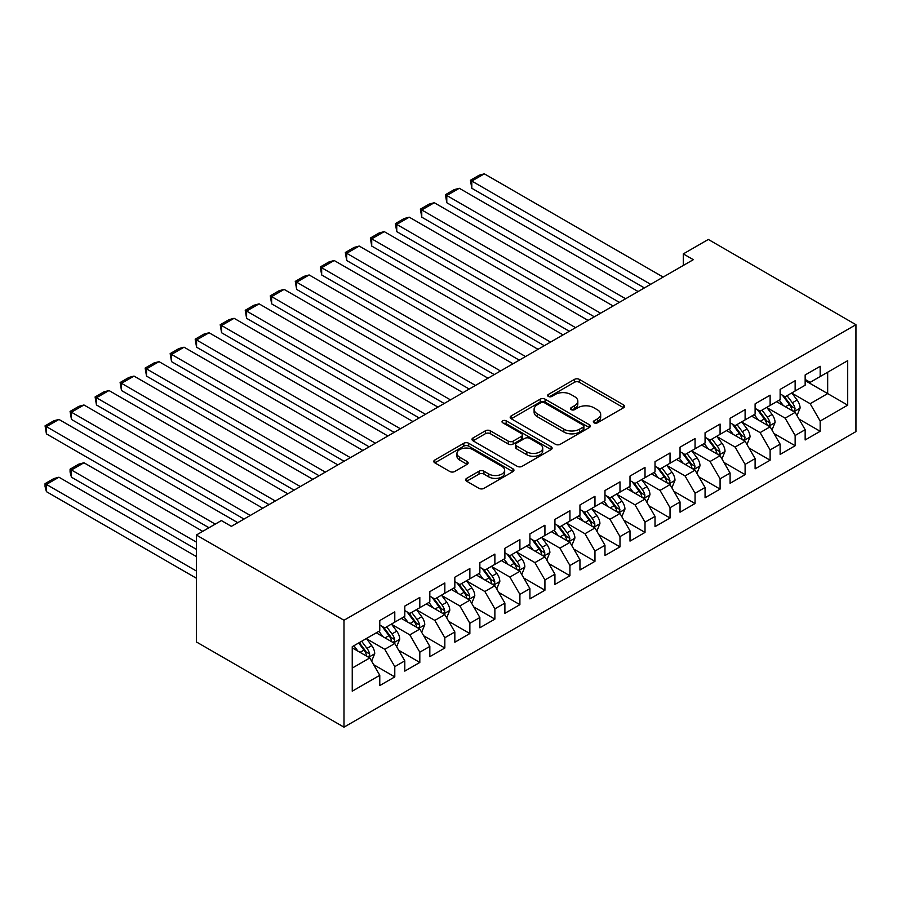<?xml version="1.0" encoding="UTF-8"?>
<svg xmlns="http://www.w3.org/2000/svg" width="901" height="901" viewBox="0 0 901 901"><rect width="100%" height="100%" fill="white"/><g stroke="black" fill="none" stroke-linecap="round" stroke-linejoin="round"><path stroke-width="1.35" d="M594.041 422.817A2.433 1.408 0 0 0 597.476 422.817L623.571 407.748A3.469 2.005 0 0 0 624.584 406.328A3.469 2.005 0 0 0 623.571 404.921L579.366 379.389A3.469 2.005 0 0 0 574.444 379.389L548.349 394.458A2.433 1.408 0 0 0 547.639 395.449A2.433 1.408 0 0 0 548.349 396.44A2.433 1.408 0 0 0 551.795 396.44L555.174 394.492A11.116 6.42 0 0 1 570.885 394.492L574.568 396.62A11.116 6.42 0 0 1 577.823 401.159A11.116 6.42 0 0 1 574.568 405.698L571.189 407.646A2.433 1.408 0 0 0 570.479 408.637A2.433 1.408 0 0 0 571.189 409.628A2.433 1.408 0 0 0 574.635 409.628L578.014 407.68A11.116 6.42 0 0 1 593.725 407.68L597.408 409.809A11.116 6.42 0 0 1 600.674 414.347A11.116 6.42 0 0 1 597.408 418.886L594.041 420.835A2.433 1.408 0 0 0 593.32 421.826A2.433 1.408 0 0 0 594.041 422.817L594.041 420.835M466.628 478.375A3.469 2.005 0 0 0 465.603 479.782A3.469 2.005 0 0 0 466.628 481.202L479.028 488.365A3.469 2.005 0 0 0 483.938 488.365L512.928 471.628A3.469 2.005 0 0 0 513.942 470.221A3.469 2.005 0 0 0 512.928 468.802L468.711 443.269A3.469 2.005 0 0 0 463.801 443.269L434.823 460.006A3.469 2.005 0 0 0 433.798 461.425A3.469 2.005 0 0 0 434.823 462.844L449.802 471.493A3.469 2.005 0 0 0 454.712 471.493L467.112 464.33A3.469 2.005 0 0 0 468.137 462.911A3.469 2.005 0 0 0 467.112 461.492L459.69 457.201A9.292 5.361 0 0 1 456.965 453.417A9.292 5.361 0 0 1 462.697 448.461A9.292 5.361 0 0 1 472.822 449.622L501.936 466.425A9.292 5.361 0 0 1 504.65 470.221A9.292 5.361 0 0 1 498.917 475.176A9.292 5.361 0 0 1 488.792 474.005L483.938 471.212A3.469 2.005 0 0 0 479.028 471.212L466.628 478.375L466.628 481.202M196.362 535.025L343.991 620.26L343.991 727.163L196.362 641.929L196.362 535.025L221.387 520.575L231.388 526.353L693.308 259.679L683.296 253.902L683.296 265.457M683.296 253.902L708.321 239.452L855.95 324.687L343.991 620.26M555.41 444.261A3.469 2.005 0 0 0 560.321 444.261L589.31 427.536A3.469 2.005 0 0 0 590.324 426.117A3.469 2.005 0 0 0 589.31 424.698L545.094 399.177A3.469 2.005 0 0 0 540.183 399.177L511.205 415.902A3.469 2.005 0 0 0 510.191 417.321A3.469 2.005 0 0 0 511.205 418.74L555.41 444.261M503.704 423.346A2.433 1.408 0 0 1 506.171 423.684L506.171 420.801L551.119 446.75A3.469 2.005 0 0 1 552.133 448.169A3.469 2.005 0 0 1 551.119 449.588L522.13 466.313A3.469 2.005 0 0 1 517.219 466.313L473.014 440.792L473.014 437.954A3.469 2.005 0 0 0 471.989 439.373A3.469 2.005 0 0 0 473.014 440.792M473.014 437.954L485.414 430.791A3.469 2.005 0 0 1 490.324 430.791L508.254 441.141A3.469 2.005 0 0 0 513.165 441.141L521.397 436.399A3.469 2.005 0 0 0 522.411 434.98A3.469 2.005 0 0 0 521.397 433.561L502.735 422.783A2.433 1.408 0 0 1 502.015 421.792A2.433 1.408 0 0 1 503.524 420.497A2.433 1.408 0 0 1 506.171 420.801M343.991 727.163L855.95 431.59L855.95 324.687M805.156 380.594L827.67 393.591L827.67 372.214L847.695 360.659L820.169 376.55L820.169 366.29L805.156 374.962L805.156 385.211L795.144 390.989L795.144 380.74L780.131 389.401L780.131 399.661L770.118 405.439L770.118 395.179L755.106 403.851L755.106 414.111L745.104 419.889L745.104 409.628L730.092 418.301L730.092 428.561L720.079 434.338L720.079 424.078L705.066 432.739L705.066 442.999L695.054 448.777L695.054 438.528L680.041 447.189L680.041 457.449L670.029 463.227L670.029 452.966L655.016 461.639L655.016 471.899L645.015 477.676L645.015 467.416L630.002 476.088L630.002 486.337L619.989 492.115L619.989 481.866L604.976 490.527L604.976 500.787L594.964 506.565L594.964 496.305L579.951 504.977L579.951 515.237L569.939 521.015L569.939 510.754L554.926 519.426L554.926 529.675L544.925 535.464L544.925 525.204L529.912 533.865L529.912 544.125L519.9 549.903L519.9 539.654L504.887 548.315L504.887 558.575L494.874 564.353L494.874 554.092L479.861 562.765L479.861 573.025L469.86 578.802L469.86 568.542L454.836 577.214L454.836 587.463L444.835 593.241L444.835 582.992L429.822 591.653L429.822 601.913L419.81 607.691L419.81 597.431L404.797 606.103L404.797 616.363L394.784 622.14L394.784 611.88L379.772 620.552L379.772 630.801L352.246 646.693L352.246 691.191L379.772 675.299L369.77 657.967L352.246 647.853M847.695 360.659L847.695 405.157L820.169 421.049L810.157 403.704L792.013 393.23M799.029 419.089L820.169 431.297L820.169 421.049M820.169 431.297L805.156 439.97L805.156 429.709L795.144 435.487L785.131 418.154L766.999 407.68M774.004 433.539L795.144 445.747L795.144 435.487M795.144 445.747L780.131 454.419L780.131 444.159L770.118 449.937L760.117 432.604L741.973 422.13M748.979 447.988L770.118 460.197L770.118 449.937M770.118 460.197L755.106 468.858L755.106 458.609L745.104 464.387L735.092 447.042L716.948 436.568M723.953 462.438L745.104 474.636L745.104 464.387M745.104 474.636L730.092 483.308L730.092 473.048L720.079 478.825L710.067 461.492L691.923 451.018M698.939 476.877L720.079 489.085L720.079 478.825M720.079 489.085L705.066 497.757L705.066 487.497L695.054 493.275L685.053 475.942L666.909 465.468M673.914 491.327L695.054 503.535L695.054 493.275M695.054 503.535L680.041 512.196L680.041 501.947L670.029 507.725L660.028 490.392L641.884 479.918M648.889 505.776L670.029 517.985L670.029 507.725M670.029 517.985L655.016 526.646L655.016 516.386L645.015 522.175L635.002 504.83L616.858 494.356M623.864 520.215L645.015 532.423L645.015 522.175M645.015 532.423L630.002 541.096L630.002 530.835L619.989 536.613L609.977 519.28L591.833 508.806M598.85 534.665L619.989 546.873L619.989 536.613M619.989 546.873L604.976 555.545L604.976 545.285L594.964 551.063L584.963 533.73L566.819 523.256M573.824 549.114L594.964 561.323L594.964 551.063M594.964 561.323L579.951 569.984L579.951 559.735L569.939 565.513L559.938 548.168L541.794 537.694M548.799 563.564L569.939 575.762L569.939 565.513M569.939 575.762L554.926 584.434L554.926 574.174L544.925 579.951L534.912 562.618L516.769 552.144M523.774 578.003L544.925 590.211L544.925 579.951M544.925 590.211L529.912 598.883L529.912 588.623L519.9 594.401L509.887 577.068L491.755 566.594M498.76 592.453L519.9 604.661L519.9 594.401M519.9 604.661L504.887 613.322L504.887 603.073L494.874 608.851L484.873 591.518L466.729 581.044M473.735 606.902L494.874 619.111L494.874 608.851M494.874 619.111L479.861 627.772L479.861 617.512L469.86 623.301L459.848 605.956L441.704 595.482M448.709 621.341L469.86 633.549L469.86 623.301M469.86 633.549L454.836 642.222L454.836 631.961L444.835 637.739L434.823 620.406L416.679 609.932M423.684 635.791L444.835 647.999L444.835 637.739M444.835 647.999L429.822 656.671L429.822 646.411L419.81 652.189L409.797 634.856L391.665 624.382M398.67 650.24L419.81 662.449L419.81 652.189M419.81 662.449L404.797 671.11L404.797 660.861L394.784 666.639L384.783 649.294L366.639 638.82M373.645 664.69L394.784 676.888L394.784 666.639M394.784 676.888L379.772 685.56L379.772 675.299M379.772 625.024L384.783 627.918L394.784 622.14M352.246 668.08L369.77 657.967M404.797 610.585L409.797 613.468L419.81 607.691M384.783 649.294L394.784 643.517L376.269 632.829M404.797 660.861L394.784 643.517M429.822 596.135L434.823 599.03L444.835 593.241M409.797 634.856L419.81 629.078L401.294 618.379M429.822 646.411L419.81 629.078M454.836 581.686L459.848 584.58L469.86 578.802M434.823 620.406L444.835 614.628L426.319 603.94M454.836 631.961L444.835 614.628M479.861 567.247L484.873 570.13L494.874 564.353M459.848 605.956L469.86 600.179L451.333 589.491M479.861 617.512L469.86 600.179M504.887 552.797L509.887 555.68L519.9 549.903M484.873 591.518L494.874 585.729L476.359 575.041M504.887 603.073L494.874 585.729M529.912 538.347L534.912 541.242L544.925 535.464M509.887 577.068L519.9 571.29L501.384 560.602M529.912 588.623L519.9 571.29M554.926 523.898L559.938 526.792L569.939 521.015M534.912 562.618L544.925 556.841L526.409 546.152M554.926 574.174L544.925 556.841M579.951 509.459L584.963 512.342L594.964 506.565M559.938 548.168L569.939 542.391L551.423 531.703M579.951 559.735L569.939 542.391M604.976 495.009L609.977 497.904L619.989 492.115M584.963 533.73L594.964 527.952L576.449 517.253M604.976 545.285L594.964 527.952M630.002 480.56L635.002 483.454L645.015 477.676M609.977 519.28L619.989 513.502L601.474 502.814M630.002 530.835L619.989 513.502M655.016 466.121L660.028 469.004L670.029 463.227M635.002 504.83L645.015 499.053L626.499 488.365M655.016 516.386L645.015 499.053M680.041 451.671L685.053 454.555L695.054 448.777M660.028 490.392L670.029 484.603L651.513 473.915M680.041 501.947L670.029 484.603M705.066 437.222L710.067 440.116L720.079 434.338M685.053 475.942L695.054 470.164L676.538 459.476M705.066 487.497L695.054 470.164M730.092 422.772L735.092 425.666L745.104 419.889M710.067 461.492L720.079 455.715L701.564 445.026M730.092 473.048L720.079 455.715M755.106 408.333L760.117 411.216L770.118 405.439M735.092 447.042L745.104 441.265L726.589 430.577M755.106 458.609L745.104 441.265M780.131 393.883L785.131 396.778L795.144 390.989M760.117 432.604L770.118 426.826L751.603 416.127M780.131 444.159L770.118 426.826M805.156 379.434L810.157 382.328L820.169 376.55M785.131 418.154L795.144 412.376L776.628 401.688M805.156 429.709L795.144 412.376M810.157 403.704L827.67 393.591L847.695 405.157M595.009 423.166L597.408 421.769A11.116 6.42 0 0 0 600.674 417.231L600.674 414.347M577.823 401.159L577.823 404.042A11.116 6.42 0 0 1 574.568 408.581L572.169 409.978M623.571 404.921L623.571 407.748L579.366 382.283A3.469 2.005 0 0 0 574.444 382.283L549.328 396.789M589.265 427.558L545.094 402.06A3.469 2.005 0 0 0 540.183 402.06L511.25 418.774M583.172 427.108A2.433 1.408 0 0 0 583.882 426.117A2.433 1.408 0 0 0 583.172 425.126L544.362 402.713A2.433 1.408 0 0 0 540.927 402.713L537.356 404.774A11.116 6.42 0 0 0 534.102 409.313A11.116 6.42 0 0 0 537.356 413.852L563.891 429.169A11.116 6.42 0 0 0 579.602 429.169L583.172 427.108L583.172 430.002A2.433 1.408 0 0 0 583.882 429L583.882 426.117M534.102 409.313L534.102 412.196A11.116 6.42 0 0 0 537.356 416.735L537.356 413.852M583.172 430.002L579.602 432.052A11.116 6.42 0 0 1 563.891 432.052L537.356 416.735M473.059 440.814L485.414 433.685L485.414 430.791M522.411 434.98L522.411 437.863A3.469 2.005 0 0 1 521.397 439.283L513.165 444.035A3.469 2.005 0 0 1 508.254 444.035L490.324 433.685A3.469 2.005 0 0 0 485.414 433.685M506.171 423.684L551.074 449.61M526.86 451.885A9.292 5.361 0 0 0 536.985 453.045A9.292 5.361 0 0 0 542.729 448.09A9.292 5.361 0 0 0 540.003 444.306L529.743 438.382A3.469 2.005 0 0 0 524.832 438.382L516.611 443.134A3.469 2.005 0 0 0 515.586 444.553A3.469 2.005 0 0 0 516.611 445.972L526.86 451.885L526.86 454.78A9.292 5.361 0 0 0 536.985 455.94A9.292 5.361 0 0 0 542.729 450.984L542.729 448.09M515.586 444.553L515.586 447.437A3.469 2.005 0 0 0 516.611 448.856L516.611 445.972M526.86 454.78L516.611 448.856M504.65 470.221L504.65 473.104A9.292 5.361 0 0 1 498.917 478.059A9.292 5.361 0 0 1 488.792 476.899L483.938 474.095A3.469 2.005 0 0 0 479.028 474.095L466.673 481.235M456.965 453.417L456.965 456.3A9.292 5.361 0 0 0 459.69 460.096L459.69 457.201M467.067 464.353L459.69 460.096M512.872 471.662L468.711 446.164A3.469 2.005 0 0 0 463.801 446.164L434.868 462.866M797.002 415.586L800.099 408.007A9.382 5.417 -120 0 0 797.103 400.021L791.788 392.926M783.318 405.551L779.275 400.157M471.809 246.063L594.345 316.814L421.758 217.175L420.384 209.156L429.146 204.099L434.271 202.725L421.758 209.956L421.758 217.175M777.394 402.128L776.932 401.508M793.376 411.352L794.828 410.045L795.031 408.412A9.382 5.417 -120 0 0 792.351 402.77L787.035 395.674M784.005 396.113L790.571 404.887A4.775 2.759 60 0 1 791.438 406.328L795.031 408.412M782.35 395.167L789.355 404.504A9.382 5.417 60 0 1 792.035 410.146L792.227 410.687M650.646 284.311L471.809 181.056L471.809 188.275L644.384 287.915M663.147 277.08L484.321 173.837L471.809 181.056L470.435 180.268L479.186 175.211L484.321 173.837M471.809 188.275L470.435 180.268M771.977 430.025L775.074 422.456A9.382 5.417 -120 0 0 772.089 414.471L766.774 407.376M758.293 419.99L754.261 414.606M446.783 260.513L569.319 331.253L396.744 231.625L395.359 223.606L404.121 218.549L409.245 217.175L396.744 224.394L396.744 231.625M752.369 416.566L751.907 415.958M768.362 425.801L769.814 424.495L770.017 422.862A9.382 5.417 -120 0 0 767.325 417.219L762.009 410.124M758.98 410.563L765.546 419.325A4.775 2.759 60 0 1 766.413 420.778L770.017 422.862M757.336 409.617L764.33 418.954A9.382 5.417 60 0 1 767.01 424.596L767.202 425.137M746.952 444.475L750.049 436.906A9.382 5.417 -120 0 0 747.064 428.921L741.748 421.826M733.279 434.44L729.236 429.045M421.758 274.963L544.294 345.702L371.719 246.063L370.345 238.044L379.096 232.987L384.231 231.625L371.719 238.844L371.719 246.063M727.344 431.016L726.882 430.408M743.336 440.251L744.789 438.945L744.992 437.3A9.382 5.417 -120 0 0 742.311 431.669L736.995 424.574M733.955 425.013L740.521 433.775A4.775 2.759 60 0 1 741.388 435.228L744.992 437.3M732.31 424.056L739.304 433.404A9.382 5.417 60 0 1 741.985 439.035L742.176 439.587M625.621 298.749L446.783 195.506L446.783 202.725L619.359 302.364M638.133 291.53L459.296 188.275L446.783 195.506L445.409 194.706L454.16 189.649L459.296 188.275M446.783 202.725L445.409 194.706M600.595 313.199L420.384 209.156M613.108 305.98L434.271 202.725M721.926 458.924L725.035 451.356A9.382 5.417 -120 0 0 722.039 443.371L716.723 436.275M708.254 448.889L704.21 443.495M396.744 289.401L519.269 360.152L346.694 260.513L345.32 252.494L354.082 247.437L359.206 246.063L346.694 253.294L346.694 260.513M702.318 445.466L701.868 444.846M718.311 454.69L719.764 453.383L719.967 451.75A9.382 5.417 -120 0 0 717.286 446.108L711.97 439.012M708.941 439.463L715.495 448.225A4.775 2.759 60 0 1 716.374 449.678L719.967 451.75M707.285 438.505L714.279 447.842A9.382 5.417 60 0 1 716.971 453.485L717.151 454.025M696.912 473.374L700.009 465.794A9.382 5.417 -120 0 0 697.014 457.809L691.698 450.714M683.228 463.339L679.185 457.945M371.719 303.851L494.255 374.602L321.668 274.963L320.294 266.944L329.056 261.887L334.181 260.513L321.668 267.732L321.668 274.963M677.304 459.915L676.842 459.296M693.286 469.139L694.739 467.833L694.953 466.2A9.382 5.417 -120 0 0 692.261 460.557L686.945 453.462M683.915 453.901L690.481 462.663A4.775 2.759 60 0 1 691.349 464.116L694.953 466.2M682.26 452.955L689.265 462.292A9.382 5.417 60 0 1 691.945 467.934L692.137 468.475M575.57 327.649L395.359 223.606M588.083 320.418L409.245 217.175M550.556 342.087L370.345 238.044M563.057 334.868L384.231 231.625M671.887 487.813L674.984 480.244A9.382 5.417 -120 0 0 672 472.259L666.684 465.164M658.203 477.778L654.171 472.383M346.694 318.301L469.23 389.041L296.654 289.401L295.269 281.394L304.031 276.337L309.156 274.963L296.654 282.182L296.654 289.401M652.279 474.354L651.817 473.746M668.272 483.589L669.725 482.283L669.927 480.65A9.382 5.417 -120 0 0 667.236 475.007L661.92 467.912M658.89 468.351L665.456 477.113A4.775 2.759 60 0 1 666.323 478.566L669.927 480.65M657.246 467.394L664.24 476.742A9.382 5.417 60 0 1 666.92 482.373L667.112 482.925M525.531 356.537L345.32 252.494M538.043 349.318L359.206 246.063M646.862 502.262L649.97 494.694A9.382 5.417 -120 0 0 646.974 486.709L641.658 479.614M633.189 492.228L629.146 486.833M321.668 332.751L444.204 403.49L271.629 303.851L270.255 295.832L279.006 290.775L284.142 289.401L271.629 296.632L271.629 303.851M627.254 488.804L626.792 488.184M643.246 498.039L644.699 496.733L644.902 495.088A9.382 5.417 -120 0 0 642.222 489.446L636.906 482.35M633.865 482.801L640.431 491.563A4.775 2.759 60 0 1 641.298 493.016L644.902 495.088M632.22 481.844L639.214 491.18A9.382 5.417 60 0 1 641.895 496.823L642.086 497.363M500.505 370.987L320.294 266.944M513.018 363.767L334.181 260.513M621.836 516.712L624.945 509.133A9.382 5.417 -120 0 0 621.949 501.147L616.633 494.052M608.164 506.677L604.12 501.283M296.654 347.189L419.179 417.94L246.604 318.301L245.23 310.282L253.992 305.225L259.116 303.851L246.604 311.07L246.604 318.301M602.228 503.254L601.778 502.634M618.221 512.478L619.674 511.171L619.877 509.538A9.382 5.417 -120 0 0 617.196 503.896L611.88 496.8M608.851 497.239L615.417 506.013A4.775 2.759 60 0 1 616.284 507.454L619.877 509.538M607.195 496.293L614.189 505.63A9.382 5.417 60 0 1 616.881 511.272L617.072 511.813M596.822 531.151L599.92 523.582A9.382 5.417 -120 0 0 596.924 515.597L591.608 508.502M583.138 521.116L579.095 515.721M271.629 361.639L394.165 432.379L221.578 332.751L220.204 324.732L228.967 319.675L234.091 318.301L221.578 325.52L221.578 332.751M577.214 517.692L576.753 517.084M593.196 526.927L594.649 525.621L594.863 523.988A9.382 5.417 -120 0 0 592.171 518.345L586.855 511.25M583.825 511.689L590.392 520.451A4.775 2.759 60 0 1 591.259 521.904L594.863 523.988M582.17 510.743L589.175 520.08A9.382 5.417 60 0 1 591.856 525.722L592.047 526.263M571.797 545.601L574.894 538.032A9.382 5.417 -120 0 0 571.91 530.047L566.594 522.952M558.124 535.566L554.081 530.171M246.604 376.089L369.14 446.828L196.564 347.189L195.179 339.17L203.941 334.113L209.077 332.751L196.564 339.97L196.564 347.189M552.189 532.142L551.727 531.534M568.182 541.377L569.635 540.071L569.837 538.426A9.382 5.417 -120 0 0 567.146 532.795L561.83 525.7M558.8 526.139L565.366 534.901A4.775 2.759 60 0 1 566.233 536.354L569.837 538.426M557.156 525.182L564.15 534.53A9.382 5.417 60 0 1 566.83 540.161L567.022 540.713M546.772 560.05L549.88 552.482A9.382 5.417 -120 0 0 546.884 544.497L541.569 537.401M533.099 550.015L529.056 544.621M221.578 390.527L344.114 461.278L171.539 361.639L170.165 353.62L178.916 348.563L184.052 347.189L171.539 354.42L171.539 361.639M527.164 546.592L526.702 545.972M543.157 555.816L544.609 554.509L544.812 552.876A9.382 5.417 -120 0 0 542.132 547.234L536.816 540.138M533.775 540.589L540.341 549.351A4.775 2.759 60 0 1 541.208 550.804L544.812 552.876M532.131 539.631L539.125 548.968A9.382 5.417 60 0 1 541.805 554.611L541.997 555.151M521.747 574.5L524.855 566.92A9.382 5.417 -120 0 0 521.859 558.935L516.543 551.84M508.074 564.465L504.031 559.07M196.564 404.977L319.089 475.728L146.514 376.089L145.14 368.07L153.902 363.013L159.026 361.639L146.514 368.858L146.514 376.089M502.139 561.041L501.688 560.422M518.131 570.265L519.584 568.959L519.787 567.326A9.382 5.417 -120 0 0 517.106 561.683L511.791 554.588M508.761 555.027L515.327 563.789A4.775 2.759 60 0 1 516.194 565.242L519.787 567.326M507.105 554.081L514.099 563.418A9.382 5.417 60 0 1 516.791 569.06L516.983 569.601M496.733 588.939L499.83 581.37A9.382 5.417 -120 0 0 496.834 573.385L491.518 566.29M483.049 578.904L479.017 573.509M171.539 419.427L294.075 490.167L121.489 390.527L120.115 382.52L128.877 377.463L134.001 376.089L121.489 383.308L121.489 390.527M477.125 575.48L476.663 574.872M493.106 584.715L494.559 583.409L494.773 581.776A9.382 5.417 -120 0 0 492.081 576.133L486.765 569.038M483.736 569.477L490.302 578.239A4.775 2.759 60 0 1 491.169 579.692L494.773 581.776M482.08 568.52L489.085 577.868A9.382 5.417 60 0 1 491.766 583.499L491.957 584.051M471.707 603.388L474.804 595.82A9.382 5.417 -120 0 0 471.82 587.835L466.504 580.74M458.035 593.354L453.991 587.959M146.514 433.877L269.05 504.616L96.475 404.977L95.089 396.958L103.852 391.901L108.987 390.527L96.475 397.758L96.475 404.977M452.099 589.93L451.638 589.31M468.092 599.165L469.545 597.859L469.748 596.214A9.382 5.417 -120 0 0 467.056 590.572L461.751 583.476M458.71 583.927L465.276 592.689A4.775 2.759 60 0 1 466.144 594.142L469.748 596.214M457.066 582.97L464.06 592.306A9.382 5.417 60 0 1 466.741 597.949L466.932 598.489M475.48 385.437L295.269 281.394M487.993 378.206L309.156 274.963M450.466 399.875L270.255 295.832M462.979 392.656L284.142 289.401M425.441 414.325L245.23 310.282M437.954 407.106L259.116 303.851M400.416 428.775L220.204 324.732M412.928 421.544L234.091 318.301M375.39 443.213L195.179 339.17M387.903 435.994L209.077 332.751M350.376 457.663L170.165 353.62M362.889 450.444L184.052 347.189M325.351 472.113L145.14 368.07M337.864 464.893L159.026 361.639M446.682 617.838L449.79 610.259A9.382 5.417 -120 0 0 446.795 602.273L441.479 595.178M433.009 607.803L428.966 602.409M121.489 448.315L244.025 519.066L71.449 419.427L70.075 411.408L78.826 406.351L83.962 404.977L71.449 412.196L71.449 419.427M427.074 604.38L426.612 603.76M443.067 613.604L444.52 612.297L444.722 610.664A9.382 5.417 -120 0 0 442.042 605.022L436.726 597.926M433.685 598.365L440.251 607.139A4.775 2.759 60 0 1 441.118 608.58L444.722 610.664M432.041 597.419L439.035 606.756A9.382 5.417 60 0 1 441.715 612.398L441.907 612.939M300.326 486.563L120.115 382.52M312.838 479.332L134.001 376.089M421.657 632.277L424.765 624.708A9.382 5.417 -120 0 0 421.769 616.723L416.453 609.628M407.984 622.242L403.941 616.847M96.475 462.765L208.998 527.727L46.424 433.877L45.05 425.858L53.812 420.801L58.937 419.427L46.424 426.646L46.424 433.877M402.06 618.818L401.598 618.21M418.041 628.053L419.494 626.747L419.697 625.114A9.382 5.417 -120 0 0 417.017 619.471L411.701 612.376M408.671 612.815L415.237 621.577A4.775 2.759 60 0 1 416.104 623.03L419.697 625.114M407.015 611.869L414.01 621.206A9.382 5.417 60 0 1 416.701 626.848L416.893 627.389M275.301 501.001L95.089 396.958M287.813 493.782L108.987 390.527M396.643 646.727L399.74 639.158A9.382 5.417 -120 0 0 396.744 631.173L391.428 624.078M196.362 542.109L71.449 469.984L83.962 462.765L202.736 531.342M382.959 636.692L378.927 631.297M71.449 477.215L70.075 472.079L70.075 469.196L71.449 469.984L71.449 477.215L196.362 549.328M377.035 633.268L376.573 632.66M393.016 642.503L394.469 641.197L394.683 639.552A9.382 5.417 -120 0 0 391.991 633.921L386.675 626.826M383.646 627.265L390.212 636.027A4.775 2.759 60 0 1 391.079 637.48L394.683 639.552M381.99 626.308L388.995 635.655A9.382 5.417 60 0 1 391.676 641.287L391.867 641.839M70.075 469.196L78.826 464.139L83.962 462.765M250.287 515.451L70.075 411.408M262.799 508.232L83.962 404.977M371.617 661.176L374.715 653.608A9.382 5.417 -120 0 0 371.73 645.623L366.414 638.527M196.362 570.997L46.424 484.434L58.937 477.215L196.362 556.548M357.945 651.141L353.902 645.747M46.424 491.653L45.05 486.529L45.05 483.646L46.424 484.434L46.424 491.653L196.362 578.217M368.002 656.942L369.455 655.635L369.658 654.002A9.382 5.417 -120 0 0 366.977 648.36L361.661 641.264M359.308 642.627L365.187 650.477A4.775 2.759 60 0 1 366.054 651.93L369.658 654.002M358.654 642.999L363.97 650.094A9.382 5.417 60 0 1 366.651 655.737L366.842 656.277M45.05 483.646L53.812 478.589L58.937 477.215M215.249 524.123L45.05 425.858M237.774 522.67L58.937 419.427M597.408 421.769L597.408 418.886M571.189 409.628L571.189 407.646M574.568 408.581L574.568 405.698M548.349 396.44L548.349 394.458M574.444 382.283L574.444 379.389M579.366 382.283L579.366 379.389M511.205 418.74L511.205 415.902M540.183 402.06L540.183 399.177M545.094 402.06L545.094 399.177M589.31 427.536L589.31 424.698M563.891 432.052L563.891 429.169M579.602 432.052L579.602 429.169M490.324 433.685L490.324 430.791M508.254 444.035L508.254 441.141M513.165 444.035L513.165 441.141M521.397 439.283L521.397 436.399M551.119 449.588L551.119 446.75M479.028 474.095L479.028 471.212M483.938 474.095L483.938 471.212M488.792 476.899L488.792 474.005M467.112 464.33L467.112 461.492M434.823 462.844L434.823 460.006M463.801 446.164L463.801 443.269M468.711 446.164L468.711 443.269M512.928 471.628L512.928 468.802M793.972 411.701L800.043 408.198M792.351 402.77L797.103 400.021M785.435 406.768L789.355 404.504M768.947 426.139L775.018 422.637M767.325 417.219L772.089 414.471M760.41 421.217L764.33 418.954M743.922 440.589L749.992 437.086M742.311 431.669L747.064 428.921M735.385 435.656L739.304 433.404M718.908 455.039L724.967 451.536M717.286 446.108L722.039 443.371M710.36 450.106L714.279 447.842M693.883 469.477L699.953 465.975M692.261 460.557L697.014 457.809M685.346 464.556L689.265 462.292M668.857 483.927L674.928 480.424M667.236 475.007L672 472.259M660.32 479.005L664.24 476.742M643.832 498.377L649.903 494.874M642.222 489.446L646.974 486.709M635.295 493.444L639.214 491.18M618.818 512.827L624.877 509.324M617.196 503.896L621.949 501.147M610.27 507.894L614.189 505.63M593.793 527.265L599.863 523.763M592.171 518.345L596.924 515.597M585.256 522.343L589.175 520.08M568.768 541.715L574.838 538.212M567.146 532.795L571.91 530.047M560.231 536.782L564.15 534.53M543.742 556.165L549.813 552.662M542.132 547.234L546.884 544.497M535.205 551.232L539.125 548.968M518.728 570.603L524.787 567.101M517.106 561.683L521.859 558.935M510.191 565.682L514.099 563.418M493.703 585.053L499.773 581.55M492.081 576.133L496.834 573.385M485.166 580.131L489.085 577.868M468.678 599.503L474.748 596M467.056 590.572L471.82 587.835M460.141 594.57L464.06 592.306M443.652 613.953L449.723 610.45M442.042 605.022L446.795 602.273M435.115 609.02L439.035 606.756M418.638 628.391L424.698 624.889M417.017 619.471L421.769 616.723M410.101 623.469L414.01 621.206M393.613 642.841L399.684 639.338M391.991 633.921L396.744 631.173M385.076 637.908L388.995 635.655M368.588 657.291L374.658 653.788M366.977 648.36L371.73 645.623M360.051 652.358L363.97 650.094"/></g></svg>
